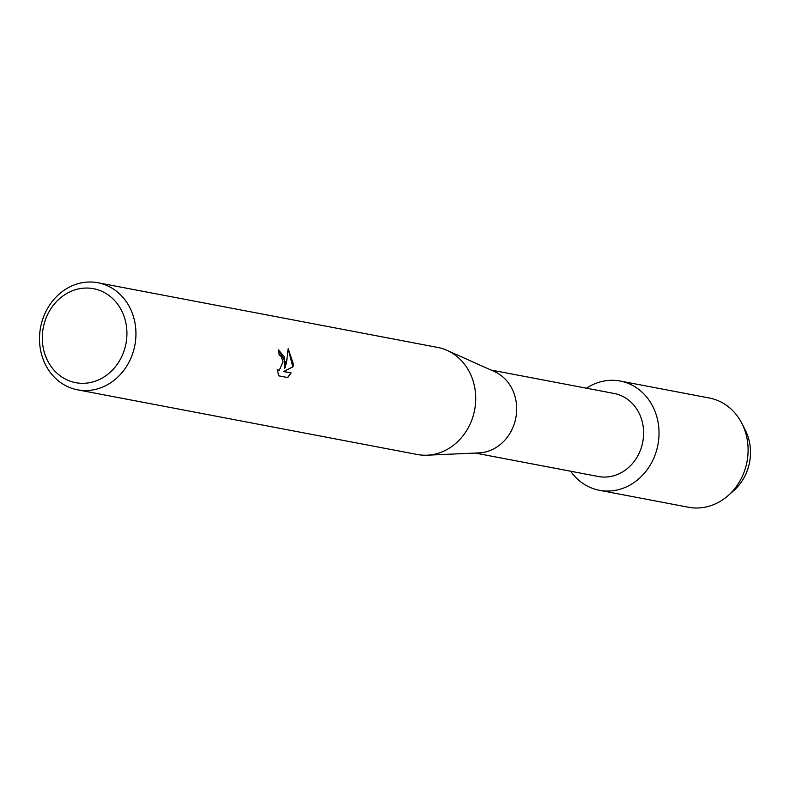 <?xml version="1.0" encoding="UTF-8"?>
<svg xmlns="http://www.w3.org/2000/svg" width="790" height="790" viewBox="0 0 790 790"><rect width="100%" height="100%" fill="white"/><g stroke="black" fill="none" stroke-linecap="round" stroke-linejoin="round"><path stroke-width="1.19" d="M743.587 427.094A46.6 41.031 100.8 0 1 750.5 452.423A46.6 41.031 100.8 0 1 731.076 492.792M490.975 370.026L614.136 393.469A42.265 37.209 100.8 0 1 643.623 433.009A42.265 37.209 100.8 0 1 598.326 476.498L475.165 453.055M659.028 433.078A55.606 48.96 100.8 0 1 625.542 487.262A55.606 48.96 100.8 0 1 570.657 471.235A55.606 48.96 100.8 0 0 599.422 490.294A55.606 48.96 100.8 0 0 659.028 433.078A55.606 48.96 100.8 0 0 586.457 388.206A55.606 48.96 100.8 0 1 620.219 381.047A55.606 48.96 100.8 0 1 659.028 433.078M97.911 282.751L437.69 347.432A54.49 47.983 100.8 0 1 447.101 350.395L494.5 371.606A42.265 37.209 100.8 0 1 516.69 408.845A42.265 37.209 100.8 0 1 479.026 452.887L427.153 455.198A54.49 47.983 100.8 0 1 417.308 454.497L77.529 389.816A54.49 47.983 100.8 0 1 39.5 338.821A54.49 47.983 100.8 0 1 97.911 282.751A54.49 47.983 100.8 0 1 135.949 333.736A54.49 47.983 100.8 0 1 77.529 389.816M447.101 350.395A54.49 47.983 100.8 0 1 475.718 398.417A54.49 47.983 100.8 0 1 427.153 455.198M285.476 362.205L284.805 368.367L286.563 362.413L288.153 348.637L293.248 363.686L293.011 366.797L283.827 371.537L291.125 372.929L287.738 377.561L278.722 375.843L277.25 369.453L279.176 370.619L283.057 361.741L280.904 356.112L279.166 354.977A54.49 47.983 -79.2 0 0 278.435 349.891L285.476 362.205M126.933 333.459A47.825 42.107 100.8 0 1 84.619 383.269A47.825 42.107 100.8 0 1 42.295 337.923A47.825 42.107 100.8 0 1 84.619 288.103A47.825 42.107 100.8 0 1 126.933 333.459M278.445 349.95L284.064 356.507L284.805 368.367M279.068 370.629L277.29 369.789M287.57 377.531L290.927 372.939L283.62 371.547L292.813 366.817L288.153 348.923M620.219 381.047L709.302 398.002A55.606 48.96 100.8 0 1 741.938 423.519L745.326 430.204A46.6 41.031 100.8 0 1 750.5 452.423A46.6 41.031 100.8 0 1 733.841 490.541L728.232 495.508A55.606 48.96 100.8 0 1 688.505 507.249L599.422 490.294M741.938 423.519A55.606 48.96 100.8 0 1 748.11 450.033A55.606 48.96 100.8 0 1 728.232 495.508"/></g></svg>
